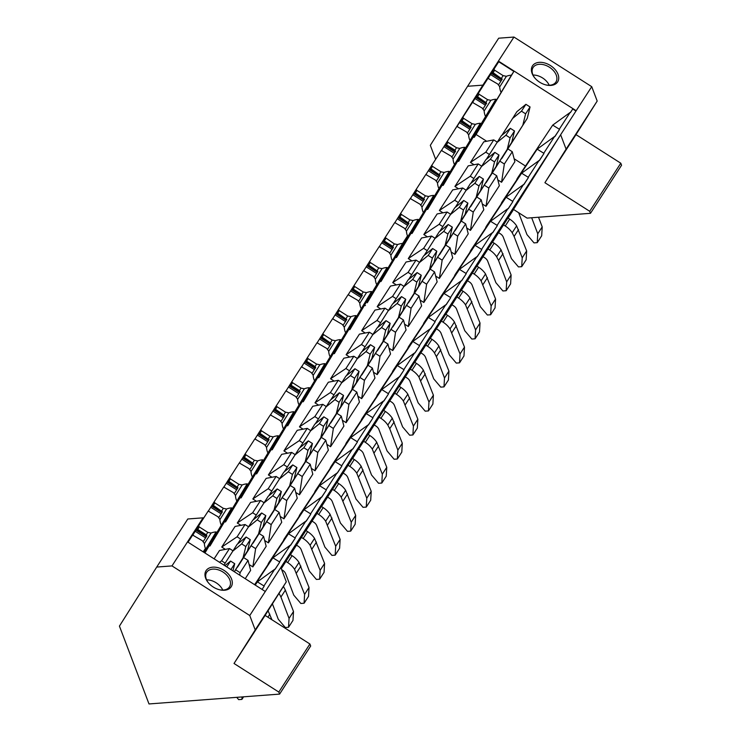 <?xml version="1.0" encoding="UTF-8"?>
<svg xmlns="http://www.w3.org/2000/svg" width="741" height="741" viewBox="0 0 741 741"><rect width="100%" height="100%" fill="white"/><g stroke="black" fill="none" stroke-linecap="round" stroke-linejoin="round"><path stroke-width="1.11" d="M188.047 542.208L192.651 535.085L202.376 540.754L204.349 543.422A22.137 14.718 32.3 0 0 205.414 548.433L203.312 551.943M205.572 537.892L195.216 531.278L192.771 535.113M195.216 531.278L196.532 529.185M220.957 524.396A22.137 14.718 32.3 0 1 219.892 519.385L217.919 516.718L208.193 511.049L196.495 529.222L197.764 529.435L199.32 526.962L207.795 532.371L211.065 533.038A22.137 14.718 32.3 0 1 216.094 531.918L204.118 552.462M221.114 513.846L210.759 507.242L208.323 511.077M210.759 507.242L211.491 506.075L221.846 512.689M212.074 505.149L211.491 506.075M236.499 500.36A22.137 14.718 32.3 0 1 235.434 495.349L233.461 492.672L223.745 487.013L214.112 501.907L212.046 505.177L213.306 505.39L214.862 502.926L223.337 508.335L226.607 509.002A22.137 14.718 32.3 0 1 231.637 507.881L204.933 552.981M236.657 489.81L226.301 483.206L223.865 487.041M226.301 483.206L227.042 482.039L237.389 488.643M227.617 481.113L227.042 482.039M252.042 476.315A22.137 14.718 32.3 0 1 250.977 471.313L249.004 468.636L239.287 462.968L227.589 481.141L228.849 481.354L230.405 478.89L238.88 484.299L242.15 484.966A22.137 14.718 32.3 0 1 247.179 483.845L210.009 545.96A22.137 14.718 32.3 0 0 209.157 545.941M252.199 465.774L241.844 459.161L239.408 462.995M241.844 459.161L242.585 458.003L252.94 464.607M243.168 457.067L242.585 458.003M267.584 452.279A22.137 14.718 32.3 0 1 266.519 447.268L264.556 444.6L254.83 438.931L245.197 453.825L243.131 457.104L244.391 457.317L245.947 454.844L254.422 460.254L257.692 460.93A22.137 14.718 32.3 0 1 262.722 459.809L225.551 521.914A22.137 14.718 32.3 0 0 224.699 521.905M267.742 441.729L257.386 435.124L254.95 438.959M257.396 435.124L258.127 433.957L268.483 440.571M258.711 433.031L258.127 433.957M283.136 428.242A22.137 14.718 32.3 0 1 282.071 423.231L280.098 420.555L270.372 414.895L258.674 433.059L259.943 433.272L261.499 430.808L269.965 436.217L273.234 436.884A22.137 14.718 32.3 0 1 278.264 435.764L241.094 497.878A22.137 14.718 32.3 0 0 240.241 497.869M283.294 417.692L272.938 411.088L270.493 414.923M272.938 411.088L273.67 409.921L284.025 416.525M274.253 408.995L273.67 409.921M298.679 404.206A22.137 14.718 32.3 0 1 297.613 399.195L295.64 396.518L285.915 390.859L274.216 409.023L275.485 409.236L277.041 406.772L285.517 412.181L288.777 412.848A22.137 14.718 32.3 0 1 293.816 411.727L256.645 473.842A22.137 14.718 32.3 0 0 255.784 473.823M298.836 393.656L288.481 387.043L286.045 390.877M288.481 387.043L289.212 385.885L299.568 392.489M289.796 384.95L289.212 385.885M314.221 380.161A22.137 14.718 32.3 0 1 313.156 375.15L311.183 372.482L301.457 366.814L291.834 381.708L289.768 384.987L291.028 385.2L292.584 382.726L301.059 388.136L304.329 388.812A22.137 14.718 32.3 0 1 309.358 387.691L272.188 449.796A22.137 14.718 32.3 0 0 271.326 449.787M314.379 369.611L304.023 363.007L301.587 366.841M304.023 363.007L305.338 360.913M329.764 356.125A22.137 14.718 32.3 0 1 328.698 351.114L326.725 348.437L317.009 342.777L307.376 357.671L305.311 360.941L306.57 361.154L308.126 358.69L316.602 364.1L319.871 364.767A22.137 14.718 32.3 0 1 324.901 363.646L287.73 425.76A22.137 14.718 32.3 0 0 286.878 425.751M329.921 345.575L319.566 338.97L317.129 342.805M319.566 338.97L320.307 337.803L330.662 344.408M320.89 336.877L320.307 337.803M345.306 332.088A22.137 14.718 32.3 0 1 344.241 327.077L342.268 324.401L332.552 318.741L322.919 333.635L320.853 336.905L322.113 337.118L323.669 334.654L332.144 340.063L335.414 340.73A22.137 14.718 32.3 0 1 340.443 339.61L303.273 401.724A22.137 14.718 32.3 0 0 302.421 401.705M345.463 321.538L335.108 314.925L332.672 318.76M335.117 314.925L335.849 313.767L346.204 320.371M336.433 312.832L335.849 313.767M360.858 308.043A22.137 14.718 32.3 0 1 359.793 303.032L357.82 300.364L348.094 294.696L336.395 312.869L337.664 313.082L339.221 310.618L347.686 316.018L350.956 316.694A22.137 14.718 32.3 0 1 355.986 315.573L318.815 377.678A22.137 14.718 32.3 0 0 317.963 377.669M351.975 288.795L348.214 294.723M376.4 284.007A22.137 14.718 32.3 0 1 375.335 278.996L373.362 276.319L363.636 270.66L351.938 288.823L353.207 289.036L354.763 286.572L363.238 291.982L366.499 292.649A22.137 14.718 32.3 0 1 371.528 291.528L334.358 353.642A22.137 14.718 32.3 0 0 333.506 353.633M376.558 273.457L366.202 266.853L363.766 270.687M366.202 266.853L366.934 265.686L377.289 272.29M367.517 264.759L366.934 265.686M391.943 259.971A22.137 14.718 32.3 0 1 390.877 254.96L388.905 252.283L379.179 246.623L367.48 264.787L368.749 265L370.305 262.536L378.781 267.946L382.05 268.613A22.137 14.718 32.3 0 1 387.08 267.492L349.909 329.606A22.137 14.718 32.3 0 0 349.048 329.588M392.1 249.421L381.745 242.807L379.309 246.642M381.745 242.816L382.486 241.649L392.832 248.254M385.098 237.472L394.323 243.9L397.593 244.576A22.137 14.718 32.3 0 1 402.622 243.456L407.485 235.925A22.137 14.718 32.3 0 1 406.42 230.914L404.447 228.247L394.731 222.578L382.486 241.649M407.643 225.384L397.287 218.771L394.851 222.606M397.287 218.771L398.028 217.604L408.384 224.217M398.602 216.678L398.028 217.604M423.028 211.889A22.137 14.718 32.3 0 1 421.962 206.878L419.99 204.201L410.273 198.542L400.64 213.436L398.575 216.705L399.834 216.918L401.39 214.455L409.866 219.864L413.135 220.531A22.137 14.718 32.3 0 1 418.165 219.41L380.994 281.524A22.137 14.718 32.3 0 0 380.142 281.515M423.185 201.339L412.83 194.735L410.394 198.569M412.83 194.735L413.571 193.568L423.926 200.172M414.154 192.641L413.571 193.568M438.579 187.853A22.137 14.718 32.3 0 1 437.505 182.842L435.541 180.165L425.816 174.506L416.183 189.4L414.117 192.669L415.377 192.882L416.942 190.418L425.408 195.828L428.678 196.495A22.137 14.718 32.3 0 1 433.707 195.374L396.537 257.488A22.137 14.718 32.3 0 0 395.685 257.47M438.737 177.303L428.372 170.689L425.936 174.524M428.381 170.699L429.113 169.532L439.469 176.136M429.697 168.605L429.113 169.532M454.122 163.807A22.137 14.718 32.3 0 1 453.057 158.796L451.084 156.129L441.358 150.46L429.66 168.633L430.929 168.846L432.485 166.382L440.96 171.782L444.22 172.458A22.137 14.718 32.3 0 1 449.25 171.338L412.079 233.443A22.137 14.718 32.3 0 0 411.227 233.434M454.279 153.267L443.924 146.653L441.479 150.488M443.924 146.653L445.239 144.56M469.664 139.771A22.137 14.718 32.3 0 1 468.599 134.76L466.626 132.083L456.901 126.424L445.202 144.588L446.471 144.801L448.027 142.337L456.502 147.746L459.772 148.413A22.137 14.718 32.3 0 1 464.802 147.292L427.631 209.407A22.137 14.718 32.3 0 0 426.77 209.397M469.822 129.221L459.466 122.617L457.03 126.452M459.466 122.617L460.198 121.45L470.554 128.054M460.782 120.524L460.198 121.45M485.207 115.735A22.137 14.718 32.3 0 1 484.142 110.724L482.169 108.047L472.452 102.388L462.819 117.282L460.754 120.551L462.014 120.764L463.57 118.301L472.045 123.71L475.314 124.377A22.137 14.718 32.3 0 1 480.344 123.256L443.174 185.37A22.137 14.718 32.3 0 0 442.312 185.361M476.324 96.487L472.573 102.406M500.749 91.689A22.137 14.718 32.3 0 1 499.684 86.678L497.711 84.011L487.995 78.342L478.362 93.236L476.296 96.515L477.556 96.728L479.112 94.264L487.587 99.664L490.857 100.341A22.137 14.718 32.3 0 1 495.886 99.22L458.716 161.325A22.137 14.718 32.3 0 0 457.864 161.316M500.907 81.149L490.551 74.535L488.115 78.37M490.551 74.535L491.292 73.378L501.648 79.982M491.876 72.442L491.292 73.378M476.074 134.482L513.865 71.414L498.721 61.753L491.839 72.479L493.098 72.692L494.655 70.219L503.13 75.628L506.399 76.295A22.137 14.718 32.3 0 1 511.429 75.174L474.259 137.289L476.074 134.482L486.698 141.262M290.444 554.639L306.413 529.658L305.866 530.528L307.617 531.64L303.171 538.503A18.451 13.783 -147.1 0 1 310.108 545.256L320.14 570.311L319.63 579.193L316.388 579.434L309.349 571.126L301.216 549.748A6.15 4.594 -147.1 0 0 298.271 546.274L296.502 545.154M305.987 530.602L321.955 505.621L321.418 506.483L323.159 507.604L318.713 514.467A18.451 13.783 -147.1 0 1 325.66 521.21L335.692 546.274L335.173 555.157L331.931 555.398L324.891 547.09L316.759 525.712A6.15 4.594 -147.1 0 0 313.814 522.238L312.054 521.108M321.529 506.566L337.507 481.585L336.96 482.447L338.702 483.558L334.265 490.431A18.451 13.783 -147.1 0 1 341.203 497.174L351.234 522.238L350.715 531.112L347.483 531.362L340.434 523.053L332.311 501.676A6.15 4.594 -147.1 0 0 329.356 498.202L327.596 497.072M337.081 482.521L353.049 457.54L352.503 458.41L354.244 459.522L349.808 466.385A18.451 13.783 -147.1 0 1 356.745 473.138L366.776 498.193L366.258 507.076L363.025 507.326L355.976 499.008L347.853 477.63A6.15 4.594 -147.1 0 0 344.908 474.157L343.139 473.036M352.623 458.484L368.592 433.504L368.045 434.365L369.787 435.486L365.35 442.349A18.451 13.783 -147.1 0 1 372.288 449.092L382.319 474.157L381.81 483.039L378.568 483.28L371.519 474.972L363.396 453.594A6.15 4.594 -147.1 0 0 360.45 450.12L358.681 448.99M368.166 434.448L383.588 410.329M383.708 410.403L399.677 385.422L399.13 386.293L400.881 387.404L396.435 394.277A18.451 13.783 -147.1 0 1 403.382 401.02L413.413 426.084L412.894 434.958L409.653 435.208L402.613 426.89L394.481 405.522A6.15 4.594 -147.1 0 0 391.535 402.039L389.766 400.918M399.251 386.367L415.229 361.386L414.682 362.247L416.423 363.368L411.987 370.231A18.451 13.783 -147.1 0 1 418.924 376.974L428.956 402.039L428.437 410.922L425.204 411.162L418.156 402.854L410.023 381.476A6.15 4.594 -147.1 0 0 407.078 378.003L405.318 376.873M414.803 362.33L430.225 338.211M430.345 338.285L446.314 313.313L445.767 314.175L447.508 315.286L443.072 322.159A18.451 13.783 -147.1 0 1 450.009 328.902L460.041 353.966L459.522 362.84L456.289 363.09L449.241 354.782L441.117 333.404A6.15 4.594 -147.1 0 0 438.172 329.921L436.403 328.8M445.887 314.249L461.856 289.268L461.31 290.139L463.06 291.25L458.614 298.114A18.451 13.783 -147.1 0 1 465.552 304.857L475.583 329.921L475.074 338.804L471.832 339.045L464.783 330.736L456.66 309.358A6.15 4.594 -147.1 0 0 453.714 305.885L451.945 304.755M461.43 290.213L477.399 265.232L476.852 266.093L478.603 267.205L474.157 274.077A18.451 13.783 -147.1 0 1 481.094 280.82L491.135 305.885L490.616 314.768L487.374 315.008L480.335 306.7L472.202 285.322A6.15 4.594 -147.1 0 0 469.257 281.849L467.488 280.719M476.972 266.167L492.404 242.057M492.515 242.131L507.946 218.021M508.067 218.095L513.569 209.481M281.293 568.662L290.87 553.703L290.324 554.564L292.074 555.676L287.628 562.549A18.451 13.783 -147.1 0 1 294.566 569.292L304.597 594.356L304.088 603.23L300.846 603.48L293.797 595.171L285.674 573.793A6.15 4.594 -147.1 0 0 282.729 570.32L281.673 569.644M255.219 629.915L234.026 663.482L278.82 692.066L279.598 694.104L148.997 703.95L119.431 626.108L156.712 567.06L171.986 565.911L249.754 615.53L255.219 629.915L286.304 581.842L280.839 567.458L560.428 135.084L513.485 209.425L527.083 218.104L590.484 213.315L621.569 165.243L620.791 163.205L589.697 211.287L590.484 213.315M203.191 551.869L205.414 548.433M198.569 525.943L199.32 526.962M214.112 501.907L214.862 502.926M229.654 477.871L230.405 478.89M245.197 453.825L245.947 454.844M260.739 429.789L261.499 430.808M276.291 405.753L277.041 406.772M291.834 381.708L292.584 382.726M307.376 357.671L308.126 358.69M322.919 333.635L323.669 334.654M338.461 309.59L339.221 310.618M354.003 285.554L354.763 286.572M369.555 261.517L370.305 262.536M400.64 213.436L401.39 214.455M416.183 189.4L416.942 190.418M431.725 165.354L432.485 166.382M447.277 141.318L448.027 142.337M462.819 117.282L463.57 118.301M478.362 93.236L479.112 94.264M493.904 69.2L494.655 70.219M513.865 71.414L511.429 75.174M570.116 112.475L552.712 125.118L559.298 129.203L570.116 112.475A18.525 12.319 32.3 0 1 570.468 112.521L572.747 108.992L575.961 111.039M559.298 129.203A18.525 12.319 32.3 0 0 559.492 129.499L554.926 136.557A18.525 12.319 32.3 0 0 554.564 136.511L537.169 149.154L543.755 153.239L554.564 136.511M543.755 153.239A18.525 12.319 32.3 0 0 543.94 153.544L539.383 160.602A18.525 12.319 32.3 0 0 539.022 160.556L521.627 173.199L528.213 177.275L539.022 160.556M528.213 177.275A18.525 12.319 32.3 0 0 528.398 177.581L523.841 184.639A18.525 12.319 32.3 0 0 523.479 184.592L506.084 197.236L512.661 201.32L523.479 184.592M512.661 201.32A18.525 12.319 32.3 0 0 512.855 201.617L508.289 208.675A18.525 12.319 32.3 0 0 507.937 208.629L490.533 221.272L497.118 225.357L507.937 208.629M497.118 225.357A18.525 12.319 32.3 0 0 497.313 225.662L492.746 232.72A18.525 12.319 32.3 0 0 492.395 232.674L474.99 245.317L481.576 249.393L492.395 232.674M481.576 249.393A18.525 12.319 32.3 0 0 481.77 249.698L477.204 256.757A18.525 12.319 32.3 0 0 476.843 256.71L459.448 269.353L466.033 273.438L476.843 256.71M466.033 273.438A18.525 12.319 32.3 0 0 466.219 273.735L461.662 280.793A18.525 12.319 32.3 0 0 461.3 280.746L443.905 293.39L450.491 297.474L461.3 280.746M450.491 297.474A18.525 12.319 32.3 0 0 450.676 297.78L446.119 304.829A18.525 12.319 32.3 0 0 445.758 304.792L428.363 317.426L434.939 321.511L445.758 304.792M434.939 321.511A18.525 12.319 32.3 0 0 435.134 321.816L430.567 328.874A18.525 12.319 32.3 0 0 430.215 328.828L412.811 341.471L419.397 345.556L430.215 328.828M419.397 345.556A18.525 12.319 32.3 0 0 419.591 345.852L415.025 352.911A18.525 12.319 32.3 0 0 414.673 352.864L397.269 365.508L403.854 369.592L414.673 352.864M403.854 369.592A18.525 12.319 32.3 0 0 404.049 369.898L399.482 376.947A18.525 12.319 32.3 0 0 399.121 376.91L381.726 389.544L388.312 393.628L399.121 376.91M388.312 393.628A18.525 12.319 32.3 0 0 388.497 393.934L383.94 400.992A18.525 12.319 32.3 0 0 383.579 400.946L366.184 413.589L372.769 417.665L383.579 400.946M372.769 417.665A18.525 12.319 32.3 0 0 372.955 417.97L368.397 425.028A18.525 12.319 32.3 0 0 368.036 424.982L350.641 437.625L357.227 441.71L368.036 424.982M357.227 441.71A18.525 12.319 32.3 0 0 357.412 442.016L352.855 449.065A18.525 12.319 32.3 0 0 352.494 449.018L335.089 461.662L341.675 465.746L352.494 449.018M341.675 465.746A18.525 12.319 32.3 0 0 341.87 466.052L337.303 473.11A18.525 12.319 32.3 0 0 336.951 473.064L319.547 485.707L326.133 489.782L336.951 473.064M326.133 489.782A18.525 12.319 32.3 0 0 326.327 490.088L321.761 497.146A18.525 12.319 32.3 0 0 321.409 497.1L304.005 509.743L310.59 513.828L321.409 497.1M310.59 513.828A18.525 12.319 32.3 0 0 310.785 514.134L306.218 521.182A18.525 12.319 32.3 0 0 305.857 521.136L288.462 533.779L295.048 537.864L305.857 521.136M295.048 537.864A18.525 12.319 32.3 0 0 295.233 538.17L290.676 545.228A18.525 12.319 32.3 0 0 290.315 545.181L272.92 557.825L279.505 561.9L290.315 545.181M279.505 561.9A18.525 12.319 32.3 0 0 279.69 562.206L275.133 569.264A18.525 12.319 32.3 0 0 274.772 569.218L257.377 581.861L263.953 585.946L274.772 569.218M263.953 585.946A18.525 12.319 32.3 0 0 264.148 586.251L262.045 589.419M262.082 589.447L264.148 586.251M304.005 509.743L268.946 562.493A20.248 13.458 32.3 0 0 267.853 564.79M319.547 485.707L284.498 538.457A20.248 13.458 32.3 0 0 283.395 540.754M335.089 461.662L300.04 514.411A20.248 13.458 32.3 0 0 298.947 516.709M350.641 437.625L315.583 490.375A20.248 13.458 32.3 0 0 314.49 492.672M366.184 413.589L331.125 466.339A20.248 13.458 32.3 0 0 330.032 468.636M381.726 389.544L346.668 442.294A20.248 13.458 32.3 0 0 345.575 444.591M397.269 365.508L362.219 418.257A20.248 13.458 32.3 0 0 361.117 420.555M412.811 341.471L377.762 394.221A20.248 13.458 32.3 0 0 376.66 396.518M428.363 317.426L393.304 370.176A20.248 13.458 32.3 0 0 392.211 372.473M443.905 293.39L408.847 346.14A20.248 13.458 32.3 0 0 407.754 348.437M459.448 269.353L424.389 322.103A20.248 13.458 32.3 0 0 423.296 324.401M474.99 245.317L439.941 298.058A20.248 13.458 32.3 0 0 438.839 300.355M490.533 221.272L455.483 274.022A20.248 13.458 32.3 0 0 454.381 276.319M506.084 197.236L471.026 249.986A20.248 13.458 32.3 0 0 469.933 252.283M521.627 173.199L486.568 225.94A20.248 13.458 32.3 0 0 485.475 228.247M537.169 149.154L502.111 201.904A20.248 13.458 32.3 0 0 501.018 204.201M552.712 125.118L517.653 177.868A20.248 13.458 32.3 0 0 516.56 180.165M514.124 158.759L525.517 166.04M474.259 137.289A22.137 14.718 32.3 0 0 473.406 137.28M402.622 243.456L367.267 302.763L407.485 235.925M365.452 305.561A22.137 14.718 32.3 0 0 364.591 305.551M507.918 148.941L512.281 151.729L514.884 161.677L501.555 182.277L497.813 179.887M474.073 164.743L470.452 162.427L483.78 141.827L493.747 139.901L497.22 142.115M365.257 333.015L361.645 330.708L374.965 310.099L384.94 308.173L388.404 310.386M399.103 317.213L403.475 320.001L406.077 329.949L392.749 350.558L389.006 348.168M321.381 437.412L325.753 440.2L328.356 450.148L315.027 470.748L311.285 468.358M287.536 453.205L283.923 450.899L297.243 430.299L307.219 428.372L310.683 430.586M214.121 558.844L219.521 550.489L229.497 548.562L232.961 550.776M243.659 557.602L248.031 560.391L250.634 570.338L245.234 578.693M225.366 549.368L221.744 547.053L235.073 526.453L245.039 524.526L248.513 526.74M259.211 533.566L263.574 536.354L266.176 546.302L252.848 566.902L249.106 564.522M271.993 477.25L268.381 474.944L281.7 454.335L291.676 452.408L295.14 454.622M305.838 461.448L310.21 464.236L312.813 474.184L299.484 494.784L295.742 492.404M256.451 501.287L252.838 498.98L266.158 478.371L276.134 476.454L279.598 478.658M290.296 485.494L294.659 488.273L297.261 498.221L283.942 518.83L280.2 516.44M274.754 509.53L279.116 512.318L281.719 522.266L268.399 542.866L264.648 540.476M240.908 525.323L237.287 523.016L250.615 502.417L260.582 500.49L264.055 502.704M445.739 245.095L450.102 247.883L452.705 257.831L439.385 278.44L435.643 276.05M411.894 260.897L408.272 258.59L421.601 237.981L431.568 236.055L435.041 238.269M334.172 381.087L330.551 378.781L343.88 358.181L353.846 356.254L357.319 358.468M368.018 365.294L372.38 368.082L374.983 378.03L361.664 398.63L357.922 396.24M414.654 293.177L419.017 295.965L421.62 305.913L408.291 326.512L404.549 324.123M380.8 308.969L377.188 306.663L390.507 286.063L400.483 284.136L403.947 286.35M430.197 269.14L434.559 271.919L437.162 281.867L423.843 302.476L420.091 300.086M396.352 284.933L392.73 282.627L406.059 262.018L416.025 260.1L419.499 262.314M383.56 341.258L387.923 344.037L390.526 353.985L377.206 374.594L373.464 372.204M349.715 357.051L346.103 354.744L359.422 334.135L369.398 332.218L372.862 334.432M336.933 413.376L341.295 416.155L343.898 426.103L330.569 446.712L326.827 444.322M303.088 429.169L299.466 426.862L312.795 406.253L322.761 404.336L326.225 406.54M352.475 389.331L356.838 392.119L359.441 402.067L346.121 422.676L342.37 420.286M318.63 405.132L315.008 402.826L328.337 382.217L338.304 380.29L341.777 382.504M458.522 188.779L454.909 186.473L468.229 165.864L478.204 163.937L481.669 166.151M492.367 172.977L496.739 175.765L499.341 185.713L486.013 206.322L482.271 203.932M442.979 212.815L439.367 210.509L452.686 189.9L462.662 187.982L466.126 190.196M476.824 197.023L481.196 199.801L483.799 209.749L470.47 230.358L466.728 227.969M461.282 221.059L465.644 223.847L468.247 233.795L454.928 254.395L451.186 252.005M427.437 236.851L423.824 234.545L437.144 213.945L447.119 212.019L450.584 214.232M216.094 531.918L203.886 552.314M279.69 562.206L275.013 569.245M197.764 529.435L206.239 534.835L206.859 535.845L196.495 529.222M204.359 543.662L211.065 533.038M206.239 534.835L207.795 532.371M206.859 535.845L203.367 541.375L202.802 541.328M193.04 534.696L193.336 535.234M231.637 507.881L204.729 552.842M295.233 538.17L290.555 545.209M213.306 505.39L222.402 511.799L212.046 505.177M219.901 519.617L226.607 509.002M221.781 510.799L223.337 508.335M222.402 511.799L218.91 517.338L218.345 517.292M208.582 510.66L208.879 511.188M219.456 562.243L221.559 560.844L229.497 548.562M221.559 560.844L225.153 563.141M235.601 569.801L240.093 572.673L248.031 560.391M237.315 567.078L263.018 526.962L237.5 567.198M239.714 575.164L240.093 572.673M247.179 483.845L210.009 545.96M310.785 514.134L306.107 521.173M228.849 481.354L237.954 487.763L227.589 481.141M235.443 495.581L242.15 484.966M237.324 486.763L238.88 484.299M237.954 487.763L234.462 493.293L233.887 493.247M224.125 486.624L224.421 487.152M221.744 547.053L237.101 536.808L245.039 524.526M237.101 536.808L240.695 539.096M251.143 545.765L255.636 548.627L263.574 536.354M252.857 543.042L278.56 502.917L253.052 543.162M252.848 566.902L255.636 548.627M262.722 459.809L225.551 521.914M326.327 490.088L321.65 497.128M244.391 457.317L253.496 463.727L243.131 457.104M250.986 471.545L257.692 460.93M252.866 462.717L254.422 460.254M253.496 463.727L250.004 469.257L249.43 469.21M239.667 462.579L239.964 463.116M237.287 523.016L252.644 512.763L260.582 500.49M252.644 512.763L256.247 515.06M266.686 521.72L271.178 524.591L279.116 512.318M268.409 518.996L294.103 478.881L268.594 519.117M268.399 542.866L271.178 524.591M278.264 435.764L241.094 497.878M341.87 466.052L337.192 473.091M259.943 433.272L269.039 439.682L258.674 433.059M266.538 447.499L273.234 436.884M268.409 438.681L269.965 436.217M269.039 439.682L265.547 445.221L264.972 445.174M255.219 438.542L255.506 439.07M252.838 498.98L268.196 488.727L276.134 476.454M268.196 488.727L271.79 491.024M282.228 497.683L286.721 500.555L294.659 488.273M283.951 494.96L309.645 454.844L284.136 495.081M283.942 518.83L286.721 500.555M293.816 411.727L256.645 473.842M357.412 442.016L352.735 449.055M275.485 409.236L284.581 415.645L274.216 409.023M282.08 423.463L288.777 412.848M283.96 414.645L285.517 412.181M284.581 415.645L281.089 421.175L280.524 421.129M270.761 414.506L271.058 415.034M268.381 474.944L283.738 464.69L291.676 452.408M283.738 464.69L287.332 466.978M297.771 473.647L302.272 476.509L310.21 464.236M299.494 470.924L325.188 430.799L299.679 471.044M299.484 494.784L302.272 476.509M309.358 387.691L272.188 449.796M372.955 417.97L368.277 425.01M291.028 385.2L299.503 390.6L300.124 391.609L289.768 384.987M297.623 399.427L304.329 388.812M299.503 390.6L301.059 388.136M300.124 391.609L296.632 397.139L296.067 397.093M286.304 390.461L286.6 390.998M283.923 450.899L299.281 440.645L307.219 428.372M299.281 440.645L302.874 442.942M313.323 449.602L317.815 452.473L325.753 440.2M315.036 446.879L340.74 406.763L315.221 446.999M315.027 470.748L317.815 452.473M324.901 363.646L287.73 425.76M388.497 393.934L383.819 400.974M306.57 361.154L315.045 366.563L315.666 367.573L305.311 360.941M313.165 375.391L319.871 364.767M315.045 366.563L316.602 364.1M315.666 367.573L312.174 373.103L311.609 373.056M301.846 366.425L302.143 366.952M299.466 426.862L314.823 416.609L322.761 404.336M314.823 416.609L318.417 418.906M328.865 425.566L333.357 428.437L341.295 416.155M330.579 422.842L356.282 382.726L330.773 422.963M330.569 446.712L333.357 428.437M340.443 339.61L303.273 401.724M404.049 369.898L399.371 376.937M322.113 337.118L331.218 343.528L320.853 336.905M328.708 351.345L335.414 340.73M330.588 342.527L332.144 340.063M331.218 343.528L327.726 349.057L327.151 349.011M317.389 342.388L317.685 342.916M315.008 402.826L330.366 392.573L338.304 380.29M330.366 392.573L333.969 394.86M344.408 401.529L348.9 404.391L356.838 392.119M346.13 398.806L371.825 358.69L346.316 398.927M346.121 422.676L348.9 404.391M355.986 315.573L318.815 377.678M419.591 345.852L414.914 352.892M337.664 313.082L346.76 319.491L336.395 312.869M344.25 327.309L350.956 316.694M346.13 318.482L347.686 316.018M346.76 319.491L343.268 325.021L342.694 324.975M332.941 318.343L333.228 318.88M330.551 378.781L345.908 368.527L353.846 356.254M345.908 368.527L349.511 370.824M359.95 377.484L364.442 380.355L372.38 368.082M361.673 374.77L387.367 334.645L361.858 374.881M361.664 398.63L364.442 380.355M371.528 291.528L334.358 353.642M435.134 321.816L430.456 328.856M353.207 289.036L361.682 294.446L362.303 295.455L351.938 288.823M359.802 303.273L366.499 292.649M361.682 294.446L363.238 291.982M362.303 295.455L358.811 300.985L358.236 300.939M348.483 294.307L348.779 294.835M346.103 354.744L361.46 344.491L369.398 332.218M361.46 344.491L365.054 346.788M375.492 353.448L379.985 356.319L387.923 344.037M377.215 350.725L402.909 310.609L377.401 350.845M377.206 374.594L379.985 356.319M387.08 267.492L349.909 329.606M450.676 297.78L445.999 304.82M368.749 265L377.845 271.41L367.48 264.787M375.344 279.227L382.05 268.613M377.225 270.409L378.781 267.946M377.845 271.41L374.353 276.939L373.788 276.893M364.026 270.27L364.322 270.798M361.645 330.708L377.002 320.455L384.94 308.173M377.002 320.455L380.596 322.743M391.044 329.412L395.537 332.274L403.475 320.001M392.758 326.688L418.452 286.572L392.943 326.809M392.749 350.558L395.537 332.274M466.219 273.735L461.541 280.774M385.848 238.5L384.292 240.964L383.032 240.751L393.388 247.374L389.896 252.903L389.331 252.857M390.887 255.191L397.593 244.576M384.292 240.964L392.767 246.373L394.323 243.9M392.767 246.373L393.388 247.374M379.568 246.225L379.864 246.762M377.188 306.663L392.545 296.409L400.483 284.136M392.545 296.409L396.139 298.706M406.587 305.375L411.079 308.237L419.017 295.965M408.3 302.652L434.004 262.527L408.486 302.763M408.291 326.512L411.079 308.237M418.165 219.41L380.994 281.524M481.77 249.698L477.093 256.738M399.834 216.918L408.939 223.337L398.575 216.705M406.429 231.155L413.135 220.531M408.31 222.328L409.866 219.864M408.939 223.337L405.447 228.867L404.873 228.821M395.11 222.189L395.407 222.717M392.73 282.627L408.087 272.373L416.025 260.1M408.087 272.373L411.681 274.67M422.129 281.33L426.621 284.201L434.559 271.919M423.852 278.607L449.546 238.491L424.037 278.727M423.843 302.476L426.621 284.201M433.707 195.374L396.537 257.488M497.313 225.662L492.635 232.702M415.377 192.882L424.482 199.292L414.117 192.669M421.972 207.109L428.678 196.495M423.852 198.292L425.408 195.828M424.482 199.292L420.99 204.822L420.416 204.785M410.662 198.153L410.949 198.681M408.272 258.59L423.63 248.337L431.568 236.055M423.63 248.337L427.233 250.625M437.672 257.294L442.164 260.156L450.102 247.883M439.394 254.571L465.089 214.455L439.58 254.691M439.385 278.44L442.164 260.156M449.25 171.338L412.079 233.443M512.855 201.617L508.178 208.666M430.929 168.846L440.024 175.256L429.66 168.633M437.523 183.073L444.22 172.458M439.394 174.255L440.96 171.782M440.024 175.256L436.532 180.785L435.958 180.739M426.205 174.107L426.492 174.644M423.824 234.545L439.181 224.291L447.119 212.019M439.181 224.291L442.775 226.589M453.214 233.258L457.706 236.12L465.644 223.847M454.937 230.534L480.631 190.409L455.122 230.646M454.928 254.395L457.706 236.12M464.802 147.292L427.631 209.407M528.398 177.581L523.72 184.62M446.471 144.801L454.946 150.21L455.567 151.22L445.202 144.588M453.066 159.037L459.772 148.413M454.946 150.21L456.502 147.746M455.567 151.22L452.075 156.749L451.51 156.703M441.747 150.071L442.044 150.599M439.367 210.509L454.724 200.255L462.662 187.982M454.724 200.255L458.318 202.552M468.766 209.212L473.258 212.083L481.196 199.801M470.479 206.489L496.174 166.373L470.665 206.609M470.47 230.358L473.258 212.083M480.344 123.256L443.174 185.37M543.94 153.544L539.263 160.584M462.014 120.764L471.109 127.174L460.754 120.551M468.608 134.992L475.314 124.377M470.489 126.174L472.045 123.71M471.109 127.174L467.617 132.704L467.052 132.667M457.29 126.035L457.586 126.563M454.909 186.473L470.266 176.219L478.204 163.937M470.266 176.219L473.86 178.507M484.308 185.176L488.801 188.038L496.739 175.765M486.022 182.453L511.725 142.337L486.207 182.573M486.013 206.322L488.801 188.038M495.886 99.22L458.716 161.325M559.492 129.499L554.814 136.548M477.556 96.728L486.661 103.138L476.296 96.515M484.151 110.955L490.857 100.341M486.031 102.138L487.587 99.664M486.661 103.138L483.169 108.668L482.595 108.621M472.832 101.989L473.129 102.527M470.452 162.427L485.809 152.174L493.747 139.901M485.809 152.174L489.403 154.471M499.851 161.14L504.343 164.002L512.281 151.729M501.564 158.417L527.268 118.291L501.759 158.537M501.555 182.277L504.343 164.002M572.747 108.992L570.413 112.512M493.098 72.692L502.203 79.102L491.839 72.479M499.693 86.919L506.399 76.295M501.574 78.092L503.13 75.628M502.203 79.102L498.712 84.631L498.137 84.585M488.375 77.953L488.671 78.481M467.84 109.511L498.415 61.086L482.873 85.132L467.599 86.28L498.684 38.199L513.958 37.05L591.726 86.669L597.19 101.054L575.998 134.621L620.791 163.205M591.726 86.669L576.183 110.715L498.415 61.086L513.958 37.05M576.183 110.715L560.631 134.751L566.096 149.136L544.904 182.703L575.998 134.621M544.904 182.703L589.697 211.287M566.096 149.136L597.19 101.054M435.634 159.324L430.317 145.329L467.599 86.28M452.297 133.547L482.873 85.132M536.614 62.846A14.922 9.92 32.3 0 0 534.604 77.722A14.922 9.92 32.3 0 0 546.098 84.974A14.922 9.92 32.3 0 0 553.527 84.919A14.922 9.92 32.3 0 0 555.824 70.414A14.922 9.92 32.3 0 0 536.614 62.846M534.826 77.99A13.533 8.994 -147.7 0 1 533.075 67.533A13.533 8.994 -147.7 0 1 536.845 64.745A13.533 8.994 -147.7 0 1 552.036 69.209A13.533 8.994 -147.7 0 1 555.954 81.982A13.533 8.994 -147.7 0 1 552.184 84.77A13.533 8.994 -147.7 0 1 545.765 84.891M533.029 75.036A13.533 8.994 -147.7 0 1 549.201 85.243M156.712 567.06L187.797 518.987L203.071 517.829L187.529 541.875L265.297 591.494L280.839 567.458M171.986 565.911L187.529 541.875M278.82 692.066L309.905 643.985L310.683 646.022L279.598 694.104M234.026 663.482L265.111 615.41L309.905 643.985M286.304 581.842L265.111 615.41M249.754 615.53L265.297 591.494M187.788 542.042L203.071 517.829M205.016 575.655A14.922 9.92 32.3 0 0 208.184 582.546A14.922 9.92 32.3 0 0 219.669 589.799A14.922 9.92 32.3 0 0 232.257 581.75A14.922 9.92 32.3 0 0 217.335 567.541A14.922 9.92 32.3 0 0 205.016 575.655M219.336 589.716A13.533 8.994 32.3 0 0 229.525 586.807A13.533 8.994 32.3 0 0 230.442 582.343A13.533 8.994 32.3 0 0 219.957 570.44A13.533 8.994 32.3 0 0 206.646 572.358A13.533 8.994 32.3 0 0 205.739 576.813A13.533 8.994 32.3 0 0 208.397 582.806M222.772 590.068A13.533 8.994 32.3 0 0 206.6 579.86M224.884 565.707L230.571 561.057L226.783 566.921M243.567 696.818L241.909 699.393L238.667 699.634L236.722 697.337M242.048 696.929L241.909 699.393M230.571 561.057L234.721 563.697L232.952 570.857M234.721 563.697L230.933 569.56M223.921 565.096L237.101 544.385L246.114 537.012L241.677 543.885L245.827 546.534L243.029 557.871L234.286 571.709M232.655 551.248L241.677 543.885M246.114 537.012L250.263 539.661L247.466 550.998L234.36 571.756M247.466 550.998L243.029 557.871M250.263 539.661L245.827 546.534M237.639 543.94L252.644 520.339L261.666 512.976L257.22 519.839L261.369 522.488L258.572 533.826M248.207 527.212L257.22 519.839M268.047 610.751L271.947 619.763M269.826 614.196L267.899 617.179M261.666 512.976L265.806 515.625L263.018 526.962M265.806 515.625L261.369 522.488M253.181 519.904L268.186 496.303L277.208 488.94L272.762 495.803L276.912 498.452L274.114 509.789M263.75 503.176L272.762 495.803M280.07 591.707L283.47 586.464L285.368 590.16L293.501 611.529L292.982 620.402L288.536 627.275L285.304 627.516L278.255 619.207L272.41 603.841M293.501 611.529L289.055 618.392L288.536 627.275M285.368 590.16L280.932 597.024L289.055 618.392M279.033 593.356L280.932 597.024M277.208 488.94L281.348 491.579L278.56 502.917M281.348 491.579L276.912 498.452M268.733 495.859L283.738 472.267L292.751 464.894L288.305 471.767L292.454 474.416L289.657 485.753M279.292 479.131L288.305 471.767M294.566 569.292L299.012 562.419L309.043 587.483L308.525 596.366L304.088 603.23M309.043 587.483L304.597 594.356M300.92 566.115L296.474 572.988M299.012 562.419A18.451 13.783 -147.1 0 0 292.074 555.676M285.878 561.428L287.628 562.549M292.751 464.894L296.9 467.543L294.103 478.881M296.9 467.543L292.454 474.416M284.275 471.822L299.281 448.222L308.293 440.858L303.856 447.731L307.997 450.371L305.209 461.708M294.835 455.094L303.856 447.731M310.108 545.256L314.555 538.383L324.586 563.447L324.067 572.33L319.63 579.193M324.586 563.447L320.14 570.311M316.463 542.079L312.017 548.951M314.555 538.383A18.451 13.783 -147.1 0 0 307.617 531.64M301.42 537.392L303.171 538.503M308.293 440.858L312.443 443.507L309.645 454.844M312.443 443.507L307.997 450.371M299.818 447.786L314.823 424.185L323.836 416.822L319.399 423.685L323.548 426.334L320.751 437.672M310.377 431.058L319.399 423.685M325.66 521.21L330.097 514.347L340.128 539.411L339.61 548.284L335.173 555.157M340.128 539.411L335.692 546.274M332.005 518.042L327.568 524.906M330.097 514.347A18.451 13.783 -147.1 0 0 323.159 507.604M316.963 513.346L318.713 514.467M323.836 416.822L327.985 419.462L325.188 430.799M327.985 419.462L323.548 426.334M315.36 423.741L330.366 400.149L339.378 392.776L334.941 399.649L339.091 402.298L336.294 413.635M325.929 407.013L334.941 399.649M341.203 497.174L345.639 490.301L355.671 515.365L355.161 524.248L350.715 531.112M355.671 515.365L351.234 522.238M347.548 493.997L343.111 500.87M345.639 490.301A18.451 13.783 -147.1 0 0 338.702 483.558M332.505 489.31L334.265 490.431M339.378 392.776L343.528 395.425L340.74 406.763M343.528 395.425L339.091 402.298M330.903 399.705L345.908 376.113L354.93 368.74L350.484 375.613L354.633 378.253L351.836 389.59M341.471 382.977L350.484 375.613M356.745 473.138L361.182 466.265L371.213 491.329L370.704 500.212L366.258 507.076M371.213 491.329L366.776 498.193M363.09 469.961L358.653 476.833M361.182 466.265A18.451 13.783 -147.1 0 0 354.244 459.522M348.048 465.274L349.808 466.385M354.93 368.74L359.07 371.389L356.282 382.726M359.07 371.389L354.633 378.253M346.455 375.668L361.451 352.068L370.472 344.704L366.026 351.567L370.176 354.217L367.379 365.554M357.014 358.94L366.026 351.567M372.288 449.092L376.734 442.229L386.765 467.293L386.246 476.167L381.81 483.039M386.765 467.293L382.319 474.157M378.642 445.925L374.196 452.788M376.734 442.229A18.451 13.783 -147.1 0 0 369.787 435.486M363.599 441.228L365.35 442.349M370.472 344.704L374.622 347.344L371.825 358.69M374.622 347.344L370.176 354.217M361.997 351.632L377.002 328.031L386.015 320.658L381.578 327.531L385.718 330.18L382.93 341.518M372.556 334.895L381.578 327.531M394.184 421.879L389.738 428.752L387.83 425.056L392.276 418.193L402.307 443.248L401.789 452.13L397.352 459.003L394.11 459.244L387.071 450.936L378.938 429.558A6.15 4.594 -147.1 0 0 375.993 426.084L374.224 424.954M402.307 443.248L397.861 450.12L397.352 459.003M389.738 428.752L397.861 450.12M392.276 418.193A18.451 13.783 -147.1 0 0 385.339 411.44L380.893 418.313A18.451 13.783 -147.1 0 1 387.83 425.056M383.579 410.319L385.339 411.44M379.142 417.192L380.893 418.313M386.015 320.658L390.164 323.308L387.367 334.645M390.164 323.308L385.718 330.18M377.54 327.587L392.545 303.995L401.557 296.622L397.12 303.495L401.27 306.135L398.473 317.472M388.099 310.859L397.12 303.495M403.382 401.02L407.819 394.147L417.85 419.211L417.331 428.094L412.894 434.958M417.85 419.211L413.413 426.084M409.727 397.843L405.281 404.716M407.819 394.147A18.451 13.783 -147.1 0 0 400.881 387.404M394.684 393.156L396.435 394.277M401.557 296.622L405.707 299.271L402.909 310.609M405.707 299.271L401.27 306.135M393.082 303.551L408.087 279.95L417.1 272.586L412.663 279.45L416.812 282.099L414.015 293.436M403.65 286.823L412.663 279.45M418.924 376.974L423.361 370.111L433.392 395.175L432.883 404.049L428.437 410.922M433.392 395.175L428.956 402.039M425.269 373.807L420.832 380.67M423.361 370.111A18.451 13.783 -147.1 0 0 416.423 363.368M410.227 369.111L411.987 370.231M417.1 272.586L421.249 275.235L418.452 286.572M421.249 275.235L416.812 282.099M408.624 279.514L423.63 255.914L432.651 248.541L428.205 255.413L432.355 258.063L429.558 269.4M419.193 262.777L428.205 255.413M440.812 349.761L436.375 356.634L434.467 352.938L438.904 346.075L448.935 371.13L448.425 380.013L443.979 386.885L440.747 387.126L433.698 378.818L425.575 357.44A6.15 4.594 -147.1 0 0 422.62 353.966L420.86 352.836M448.935 371.13L444.498 378.003L443.979 386.885M436.375 356.634L444.498 378.003M438.904 346.075A18.451 13.783 -147.1 0 0 431.966 339.322L427.529 346.195A18.451 13.783 -147.1 0 1 434.467 352.938M430.215 338.211L431.966 339.322M425.769 345.074L427.529 346.195M432.651 248.541L436.792 251.19L434.004 262.527M436.792 251.19L432.355 258.063M424.176 255.469L439.172 231.877L448.194 224.504L443.748 231.377L447.897 234.017L445.1 245.354M434.735 238.741L443.748 231.377M450.009 328.902L454.455 322.029L464.487 347.094L463.968 355.976L459.522 362.84M464.487 347.094L460.041 353.966M456.363 325.725L451.917 332.598M454.455 322.029A18.451 13.783 -147.1 0 0 447.508 315.286M441.321 321.038L443.072 322.159M448.194 224.504L452.343 227.154L449.546 238.491M452.343 227.154L447.897 234.017M439.719 231.433L454.724 207.832L463.736 200.468L459.29 207.332L463.44 209.981L460.652 221.318M450.278 214.705L459.29 207.332M465.552 304.857L469.998 297.993L480.029 323.057L479.51 331.931L475.074 338.804M480.029 323.057L475.583 329.921M471.906 301.689L467.46 308.552M469.998 297.993A18.451 13.783 -147.1 0 0 463.06 291.25M456.864 296.993L458.614 298.114M463.736 200.468L467.886 203.117L465.089 214.455M467.886 203.117L463.44 209.981M455.261 207.397L470.266 183.796L479.279 176.432L474.842 183.296L478.982 185.945L476.194 197.282M465.82 190.659L474.842 183.296M481.094 280.82L485.54 273.957L495.572 299.012L495.053 307.895L490.616 314.768M495.572 299.012L491.135 305.885M487.448 277.653L483.002 284.516M485.54 273.957A18.451 13.783 -147.1 0 0 478.603 267.205M472.406 272.957L474.157 274.077M479.279 176.432L483.428 179.072L480.631 190.409M483.428 179.072L478.982 185.945M470.804 183.351L485.809 159.76L494.821 152.387L490.385 159.259L494.534 161.899L491.737 173.237M481.363 166.623L490.385 159.259M502.991 253.607L498.554 260.48L496.646 256.784L501.083 249.912L511.114 274.976L510.605 283.859L506.159 290.722L502.917 290.972L495.877 282.664L487.745 261.286A6.15 4.594 -147.1 0 0 484.799 257.803L483.039 256.682M511.114 274.976L506.677 281.849L506.159 290.722M498.554 260.48L506.677 281.849M501.083 249.912A18.451 13.783 -147.1 0 0 494.145 243.168L489.699 250.041A18.451 13.783 -147.1 0 1 496.646 256.784M492.395 242.048L494.145 243.168M487.948 248.92L489.699 250.041M494.821 152.387L498.971 155.036L496.174 166.373M498.971 155.036L494.534 161.899M486.346 159.315L501.351 135.714L510.373 128.35L505.927 135.214L510.077 137.863L507.279 149.2M496.915 142.587L505.927 135.214M518.533 229.571L514.097 236.435L512.188 232.739L516.625 225.875L526.656 250.94L526.147 259.813L521.701 266.686L518.468 266.927L511.42 258.618L503.296 237.24A6.15 4.594 -147.1 0 0 500.342 233.767L498.582 232.637M526.656 250.94L522.22 257.803L521.701 266.686M514.097 236.435L522.22 257.803M516.625 225.875A18.451 13.783 -147.1 0 0 509.688 219.132L505.251 225.996A18.451 13.783 -147.1 0 1 512.188 232.739M507.937 218.011L509.688 219.132M503.491 224.875L505.251 225.996M510.373 128.35L514.513 131L511.725 142.337M514.513 131L510.077 137.863M501.889 135.279L516.894 111.678L525.915 104.314L521.469 111.178L525.619 113.827L522.822 125.164M512.457 118.551L521.469 111.178M538.531 217.233L542.208 226.894L541.69 235.777L537.244 242.65L534.011 242.891L526.962 234.582L518.839 213.204A6.15 4.594 -147.1 0 0 518.617 212.695M542.208 226.894L537.762 233.767L537.244 242.65M531.677 217.752L537.762 233.767M525.915 104.314L530.056 106.954L527.268 118.291M530.056 106.954L525.619 113.827M195.948 530.111L206.304 536.725M304.755 361.84L315.11 368.453M361.015 297.493L350.65 290.889M351.391 289.722L361.747 296.335M444.656 145.486L455.011 152.1M485.364 105.185L475.009 98.572M475.741 97.414L486.096 104.018M257.377 581.861L255.237 585.075M272.92 557.825L254.932 584.881M288.462 533.779L254.626 584.686"/></g></svg>
